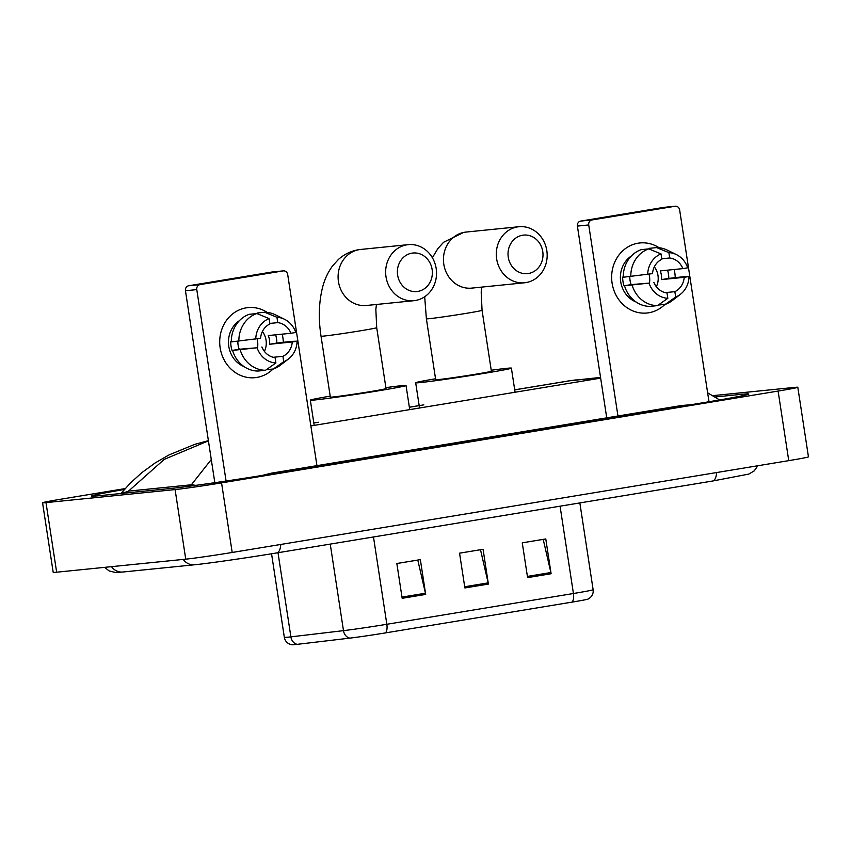 <?xml version="1.0" encoding="UTF-8"?>
<svg xmlns="http://www.w3.org/2000/svg" width="851" height="851" viewBox="0 0 851 851"><rect width="100%" height="100%" fill="white"/><g stroke="black" fill="none" stroke-linecap="round" stroke-linejoin="round"><path stroke-width="1.28" d="M571.989 602.125L385.407 632.91A28.87 0.702 171.3 0 1 349.846 638.122L297.244 644.335A28.87 0.702 171.3 0 1 291.989 644.781C287.681 643.899 285.128 641.42 284.34 637.346A35.21 0.862 -8.7 0 0 290.882 636.856L343.485 630.644A35.21 0.862 -8.7 0 0 386.843 624.283L573.425 593.509A8.797 3.787 80.6 0 1 571.989 602.125A28.87 0.702 171.3 0 0 588.052 599.083C591.902 596.945 593.594 593.817 593.126 589.7L579.85 502.92M527.588 577.616L522.259 542.821L545.778 538.938L551.108 573.734L527.588 577.616M402.172 598.306L396.843 563.511L420.362 559.628L425.681 594.423L402.172 598.306M464.88 587.956L459.551 553.171L483.07 549.289L488.389 584.084L464.88 587.956M459.551 553.182L480.496 549.725L488.166 582.871A7.042 3.032 80.6 0 1 488.389 584.084M396.843 563.532L417.788 560.075L425.457 593.221A7.042 3.032 80.6 0 1 425.681 594.423M522.269 542.842L543.204 539.385L550.874 572.532A7.042 3.032 80.6 0 1 551.108 573.734M712.734 395.662L794.355 387.418A35.21 0.862 171.3 0 1 797.802 387.269L808.45 456.849A35.21 0.862 171.3 0 1 788.749 460.646L232.195 552.469A35.21 0.862 171.3 0 1 185.741 559.16L56.645 572.202A35.21 0.862 171.3 0 1 53.198 572.351L42.55 502.771A35.21 0.862 171.3 0 1 62.251 498.973L125.161 488.591M797.802 387.269A35.21 0.862 171.3 0 1 778.101 391.066L221.558 482.879A35.21 0.862 171.3 0 1 175.093 489.58L45.997 502.622A35.21 0.862 171.3 0 1 42.55 502.771M124.395 489.474A75.696 1.851 -8.7 0 0 91.578 496.037A75.696 1.851 -8.7 0 0 98.982 495.718L170.711 488.474A75.696 1.851 -8.7 0 0 270.586 474.071L706.415 402.172A75.696 1.851 -8.7 0 0 748.774 394.002A75.696 1.851 -8.7 0 0 741.37 394.332L714.968 396.991M691.033 404.704L681.417 405.523L271.426 473.156L262.129 475.454M195.943 485.347L191.358 484.783L128.501 491.123L122.15 493.378M600.551 377.418L569.904 380.716L514.706 389.822M191.358 484.783L211.282 459.529M208.421 440.829L164.264 459.359L128.501 491.123M638.122 243.195A35.21 31.764 -95.8 0 1 659.11 247.737A35.21 31.764 -95.8 0 0 639.909 242.96L639.909 242.96A35.21 31.764 -95.8 0 0 638.122 243.195A35.21 31.764 -95.8 0 0 612.092 283.16A35.21 31.764 -95.8 0 0 648.77 312.774A35.21 31.764 -95.8 0 1 646.983 313.008A35.21 31.764 -95.8 0 1 611.954 282.17A35.21 31.764 -95.8 0 1 638.122 243.195M674.141 269.49A35.21 31.764 -95.8 0 1 675.237 277.586A35.21 31.764 -95.8 0 0 674.141 269.49M664.961 304.371A35.21 31.764 -95.8 0 1 648.77 312.774A35.21 31.764 -95.8 0 0 664.961 304.371M709 401.746L679.651 209.952A4.404 3.968 84.2 0 0 675.066 206.25L663.737 207.389A4.404 3.968 -95.8 0 1 664.184 207.346M591.977 219.952A4.404 3.968 84.2 0 0 588.722 224.951L577.393 226.089A4.404 3.968 -95.8 0 1 580.648 221.1L591.977 219.952L675.066 206.25M617.954 415.99L588.722 224.951M580.648 221.1L663.737 207.389M577.393 226.089L606.731 417.841M649.079 274.192A22.009 19.85 -95.8 0 1 649.558 282.755M661.791 258.778L669.705 257.981A17.605 15.882 -95.8 0 1 682.874 268.618L660.227 270.905A17.605 15.882 84.2 0 1 661.557 279.596L684.204 277.309A17.605 15.882 -95.8 0 1 674.854 291.659L665.237 292.638M654.334 266.863A17.605 15.882 -95.8 0 1 656.344 286.702M635.963 301.935A25.519 23.03 -95.8 0 1 620.528 280.298A25.519 23.03 -95.8 0 1 631.325 256.013M623.251 277.043L622.655 277.096A25.519 23.03 -95.8 0 0 623.985 285.798L649.026 283.117L631.197 284.606A17.605 15.882 84.2 0 1 629.825 276.575M684.204 277.309L689.023 276.511L683.268 276.745L668.769 278.405A25.519 23.03 -95.8 0 0 667.578 270.161M653.845 282.319A17.605 15.882 -95.8 0 0 667.014 292.957L667.833 298.307L657.461 305.626L649.909 306.392A29.04 26.211 -95.8 0 1 624.581 285.936M623.251 277.245A29.04 26.211 -95.8 0 1 641.228 249.651L648.77 248.886L661.046 253.917L661.865 259.268A17.605 15.882 -95.8 0 0 652.515 273.618L623.251 277.245M658.291 305.041L665.301 304.339L675.673 297.01L674.854 291.659M689.023 276.511A22.881 20.647 -95.8 0 1 680.406 294.318L672.322 300.541A29.04 26.211 -95.8 0 1 665.301 304.339M657.461 305.626A29.04 26.211 -95.8 0 1 632.133 285.181M630.804 276.479A29.04 26.211 -95.8 0 1 648.77 248.886M680.406 294.318A22.881 20.647 -95.8 0 1 675.673 297.01M667.833 298.307A22.881 20.647 -95.8 0 1 649.026 283.117M647.696 274.416A22.881 20.647 -95.8 0 1 661.046 253.917M669.705 257.981L668.886 252.63L656.61 247.598L649.068 248.354L649.175 249.045M656.61 247.598A29.04 26.211 -95.8 0 1 667.227 250.109L676.385 254.587A22.881 20.647 -95.8 0 1 687.693 267.82L682.874 268.618M668.886 252.63A22.881 20.647 -95.8 0 1 676.385 254.587M661.557 279.596L668.769 278.405M623.985 285.798L631.197 284.606M522.578 235.238A19.36 17.467 84.2 0 0 508.26 257.215A19.36 17.467 84.2 0 0 528.439 273.501A19.36 17.467 84.2 0 0 542.757 251.524A19.36 17.467 84.2 0 0 522.578 235.238M525.992 282.585A28.168 25.413 -95.8 0 1 524.567 282.777A28.168 25.413 -95.8 0 1 496.537 258.098A28.168 25.413 -95.8 0 1 517.472 226.919A28.168 25.413 -95.8 0 1 518.897 226.728A28.168 25.413 -95.8 0 1 546.927 251.407A28.168 25.413 -95.8 0 1 525.992 282.585M435.691 379.706A28.168 0.691 -8.7 0 0 438.456 379.589A28.168 0.691 -8.7 0 0 469.784 375.174A28.168 0.691 -8.7 0 0 491.378 371.185L482.06 310.307A28.168 0.691 -8.7 0 1 466.295 313.349A28.168 0.691 -8.7 0 1 429.138 318.7A28.168 0.691 -8.7 0 1 426.383 318.827L435.691 379.706M491.229 370.238A48.411 1.181 171.3 0 1 506.653 368.334A48.411 1.181 171.3 0 1 511.387 368.121A48.411 1.181 171.3 0 1 474.273 374.972A48.411 1.181 171.3 0 1 420.426 382.556A48.411 1.181 171.3 0 1 415.682 382.769A48.411 1.181 171.3 0 1 435.552 378.759M411.937 253.151A19.36 17.467 84.2 0 0 397.63 275.128A19.36 17.467 84.2 0 0 417.798 291.425A19.36 17.467 84.2 0 0 432.117 269.437A19.36 17.467 84.2 0 0 411.937 253.151M415.352 300.499A28.168 25.413 -95.8 0 1 413.926 300.69A28.168 25.413 -95.8 0 1 385.897 276.011A28.168 25.413 -95.8 0 1 406.831 244.833A28.168 25.413 -95.8 0 1 408.267 244.641A28.168 25.413 -95.8 0 1 436.286 269.32A28.168 25.413 -95.8 0 1 415.352 300.499M330.348 397.087A28.168 0.691 -8.7 0 0 333.103 396.97A28.168 0.691 -8.7 0 0 364.43 392.556A28.168 0.691 -8.7 0 0 386.024 388.567L376.706 327.688A28.168 0.691 -8.7 0 1 360.952 330.72A28.168 0.691 -8.7 0 1 323.784 336.081A28.168 0.691 -8.7 0 1 321.029 336.209L330.348 397.087M385.875 387.62A48.411 1.181 171.3 0 1 401.3 385.716A48.411 1.181 171.3 0 1 406.033 385.503A48.411 1.181 171.3 0 1 368.919 392.354A48.411 1.181 171.3 0 1 315.072 399.938A48.411 1.181 171.3 0 1 310.328 400.151A48.411 1.181 171.3 0 1 330.199 396.14M246.184 307.849A35.21 31.764 -95.8 0 1 267.182 312.391A35.21 31.764 -95.8 0 0 247.971 307.615L247.971 307.615A35.21 31.764 -95.8 0 0 246.184 307.849A35.21 31.764 -95.8 0 0 220.154 347.814A35.21 31.764 -95.8 0 0 256.832 377.429A35.21 31.764 -95.8 0 1 255.045 377.674A35.21 31.764 -95.8 0 1 220.015 346.825A35.21 31.764 -95.8 0 1 246.184 307.849M282.213 334.156A35.21 31.764 -95.8 0 1 283.298 342.24A35.21 31.764 -95.8 0 0 282.213 334.156M273.033 369.026A35.21 31.764 -95.8 0 1 256.832 377.429A35.21 31.764 -95.8 0 0 273.033 369.026M316.944 465.646L287.712 274.607A4.404 3.968 84.2 0 0 283.128 270.905L271.799 272.043A4.404 3.968 -95.8 0 1 272.246 272.001M200.038 284.606A4.404 3.968 84.2 0 0 196.783 289.606L185.454 290.744A4.404 3.968 -95.8 0 1 188.709 285.755L200.038 284.606L283.128 270.905M226.079 481.038L196.783 289.606M188.709 285.755L271.799 272.043M185.454 290.744L214.824 482.687M257.14 338.847A22.009 19.85 -95.8 0 1 257.619 347.41M269.852 323.433L277.766 322.635A17.605 15.882 -95.8 0 1 290.936 333.273L268.288 335.56A17.605 15.882 84.2 0 1 269.618 344.261L292.265 341.964A17.605 15.882 -95.8 0 1 282.926 356.324L273.299 357.292M262.395 331.518A17.605 15.882 -95.8 0 1 264.406 351.357M244.035 366.59A25.519 23.03 -95.8 0 1 228.6 344.953A25.519 23.03 -95.8 0 1 239.397 320.678M231.312 341.698L230.717 341.762A25.519 23.03 -95.8 0 0 232.046 350.452L257.087 347.772L239.259 349.261A17.605 15.882 84.2 0 1 237.886 341.24M292.265 341.964L297.095 341.177L291.34 341.4L276.83 343.07A25.519 23.03 -95.8 0 0 275.639 334.815M261.906 346.974A17.605 15.882 -95.8 0 0 275.086 357.611L275.905 362.962L265.523 370.281L257.97 371.047A29.04 26.211 -95.8 0 1 232.642 350.601M231.312 341.9A29.04 26.211 -95.8 0 1 249.29 314.306L256.842 313.54L269.107 318.582L269.927 323.933A17.605 15.882 -95.8 0 0 260.576 338.283L231.312 341.9M266.352 369.696L273.362 368.994L283.745 361.664L282.926 356.324M297.095 341.177A22.881 20.647 -95.8 0 1 288.468 358.984L280.383 365.196A29.04 26.211 -95.8 0 1 273.362 368.994M265.523 370.281A29.04 26.211 -95.8 0 1 240.195 349.835M238.865 341.134A29.04 26.211 -95.8 0 1 256.842 313.54M288.468 358.984A22.881 20.647 -95.8 0 1 283.745 361.664M275.905 362.962A22.881 20.647 -95.8 0 1 257.087 347.772M255.757 339.07A22.881 20.647 -95.8 0 1 269.107 318.582M277.766 322.635L276.947 317.285L264.682 312.253L257.13 313.008L257.236 313.711M264.682 312.253A29.04 26.211 -95.8 0 1 275.288 314.764L284.457 319.242A22.881 20.647 -95.8 0 1 295.765 332.475L290.936 333.273M276.947 317.285A22.881 20.647 -95.8 0 1 284.457 319.242M269.618 344.261L276.83 343.07M232.046 350.452L239.259 349.261M385.407 632.91A8.797 3.787 -99.4 0 0 386.843 624.283L373.483 536.97M349.846 638.122A8.797 7.159 -96.7 0 1 343.485 630.644L330.241 544.097M560.064 506.185L573.425 593.509A35.21 0.862 -8.7 0 0 593.126 589.7M297.244 644.335A8.797 7.159 -96.7 0 1 290.882 636.856L278.011 552.714M464.689 586.743L488.166 582.871M527.397 576.404L550.874 572.532M401.98 597.094L425.457 593.221M111.513 566.66A14.084 12.712 84.2 0 0 122.789 572.021L194.517 564.777C208.495 563.405 247.418 557.788 276.692 552.937L712.521 481.038A14.084 6.063 80.6 0 0 716.595 472.55M183.231 559.415A14.084 12.712 84.2 0 0 194.517 564.777M280.766 544.449A14.084 6.063 80.6 0 1 276.692 552.937M600.583 377.642L570.202 380.716L514.717 389.864M313.828 422.968L318.487 422.245M409.363 407.246L423.841 404.863M310.87 425.925L600.657 378.121M45.997 502.622L56.645 572.202M175.093 489.58L185.741 559.16M221.558 482.879L232.195 552.469M778.101 391.066L788.749 460.646M741.604 395.906L741.37 394.332M124.31 493.154L124.193 492.367M432.372 257.725L437.85 248.609L443.584 242.28L463.689 232.387L466.05 232.068A28.168 25.413 84.2 0 0 464.625 232.259A28.168 25.413 84.2 0 0 443.69 263.438A28.168 25.413 84.2 0 0 471.709 288.117L524.567 282.777M321.029 336.209C318.38 318.912 318.827 302.903 322.369 288.159C324.38 279.905 327.752 272.511 332.496 265.991L338.23 259.651C343.932 254.428 350.633 251.13 358.335 249.758L360.696 249.449A28.168 25.413 84.2 0 0 359.271 249.641A28.168 25.413 84.2 0 0 338.336 280.819A28.168 25.413 84.2 0 0 366.366 305.488L413.926 300.69M284.34 637.346L271.554 553.778M757.773 465.763L754.252 470.869L748.774 474.092L712.521 481.038M104.577 567.362L109.332 571.032L115.534 572.468L122.789 572.021M419.171 405.587L409.352 407.204M208.399 440.658L194.773 444.35L169.051 454.902L155.063 463.008L141.904 472.592L130.554 482.868L121.002 493.495M707.638 392.832L719.627 399.949M569.904 380.716L576.244 379.876M675.29 206.219L663.961 207.357M481.794 287.095L481.198 292.095L482.06 310.307M415.682 382.769L419.543 407.991M511.387 368.121L515.078 392.237M466.05 232.068L518.897 226.728M424.692 296.754L426.383 318.827M376.44 304.477L375.844 309.477L376.706 327.688M310.328 400.151L314.189 425.372M406.033 385.503L409.725 409.618M360.696 249.449L408.267 244.641M283.351 270.873L272.022 272.022"/></g></svg>
